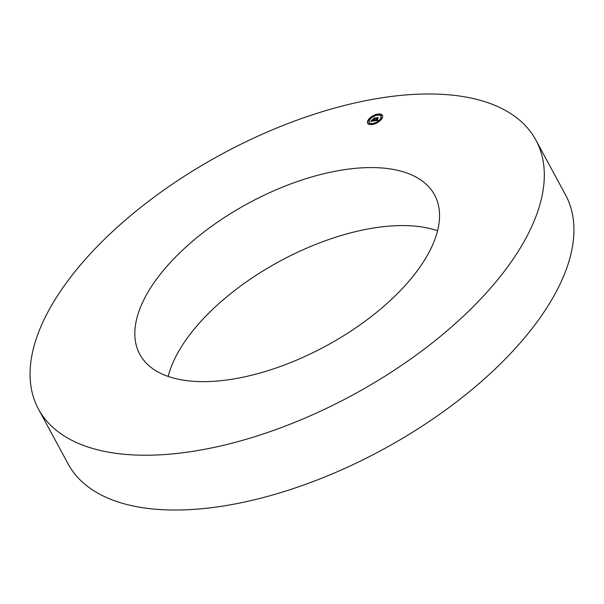 <?xml version="1.0" encoding="UTF-8"?>
<svg xmlns="http://www.w3.org/2000/svg" width="604" height="604" viewBox="0 0 604 604"><rect width="100%" height="100%" fill="white"/><g stroke="black" fill="none" stroke-linecap="round" stroke-linejoin="round"><path stroke-width="0.91" d="M535.914 140.12L565.54 194.911A282.755 137.085 151.6 0 1 476.322 385.896A282.755 137.085 151.6 0 1 68.086 463.88L38.46 409.089A282.755 137.085 151.6 0 1 127.678 218.104A282.755 137.085 151.6 0 1 535.914 140.12A282.755 137.085 151.6 0 1 446.696 331.105A282.755 137.085 151.6 0 1 38.46 409.089M168.169 376.443A167.557 81.23 151.6 0 1 224.031 299.131A167.557 81.23 151.6 0 1 437.575 230.773M192.668 241.124A167.557 81.23 151.6 0 1 434.578 194.911A167.557 81.23 151.6 0 1 381.713 308.085A167.557 81.23 151.6 0 1 139.796 354.299A167.557 81.23 151.6 0 1 192.668 241.124M368.032 120.294A8.38 4.062 -28.4 0 0 367.677 123.314A8.38 4.062 -28.4 0 0 374.495 123.994A8.38 4.062 -28.4 0 0 382.06 118.361A8.38 4.062 -28.4 0 0 382.415 115.341A8.38 4.062 -28.4 0 0 375.597 114.654A8.38 4.062 -28.4 0 0 368.032 120.294M372.124 116.587A8.38 4.062 -28.4 0 0 368.138 120.49A8.38 4.062 -28.4 0 0 367.73 123.405M382.468 115.44A8.38 4.062 -28.4 0 0 372.57 116.315M377.651 121.751A6.599 3.201 -28.4 0 0 380.679 118.754A6.599 3.201 -28.4 0 0 380.958 116.383A6.599 3.201 -28.4 0 0 380.897 116.285M369.293 122.559A6.599 3.201 -28.4 0 0 369.346 122.657A6.599 3.201 -28.4 0 0 377.236 122.016M372.034 124.341L372.834 123.911M368.432 120.506L369.225 120.075M368.38 123.578L369.18 123.148M377.364 114.934L378.157 114.503M372.147 116.927L372.547 117.093M380.965 118.777L381.766 118.339M381.011 115.696L381.811 115.266M380.573 118.565A6.599 3.201 -28.4 0 0 380.852 116.187A6.599 3.201 -28.4 0 0 375.484 115.651A6.599 3.201 -28.4 0 0 369.52 120.09A6.599 3.201 -28.4 0 0 369.24 122.469A6.599 3.201 -28.4 0 0 374.608 123.005A6.599 3.201 -28.4 0 0 380.573 118.565M374.193 120.868L377.84 120.37L377.794 119.72L376.443 120.385L377.681 119.668L376.541 120.211L378.421 117.591L377.017 117.788L375.786 120.483L374.993 120.143L374.208 120.891M374.11 120.732L374.933 120.06L374.133 120.777M375.099 120.324L375.741 120.377L376.888 117.689L378.353 117.486L376.753 117.644L375.68 120.324L375.152 120.422M370.69 121.381L373.868 120.943L374.17 119.728L374.963 119.32L374.284 119.539L374.903 119.215L374.382 119.365L374.941 118.376L375.605 118.007L374.103 118.218L373.672 119.622L372.668 119.411L372.124 120.37L373.295 119.849L372.796 120.74L371.694 120.732L372.834 120.792L373.559 119.811L372.955 120.891L371.581 120.619L370.69 121.381M370.667 121.185L371.536 120.513L370.69 121.223M372.509 119.328L371.943 120.324L372.547 119.396M373.514 119.464L372.887 119.554L373.559 119.517L373.952 118.09L375.635 117.855L373.816 118.052L373.544 119.517M375.107 118.286L374.269 118.399M374.329 118.46L373.574 119.841M372.97 119.72L372.464 120.158M373.559 119.811L373.076 121.049M371.536 120.672L371.03 121.125M377.81 120.045L377.228 120.46M377.93 117.863L377.213 117.969M377.236 117.984L375.914 120.649M374.903 120.234L374.555 120.845M372.811 123.971L371.936 124.273L372.811 123.971M369.203 120.136L368.327 120.43L369.203 120.136M369.157 123.208L368.281 123.503L369.157 123.208M378.134 114.564L377.258 114.866L378.134 114.564M372.917 116.549L372.049 116.851L372.917 116.549M380.89 118.52L381.758 118.218L380.89 118.52M377.168 122.099L378.044 121.797L377.168 122.099M380.935 115.447L381.811 115.145L380.935 115.447"/></g></svg>
